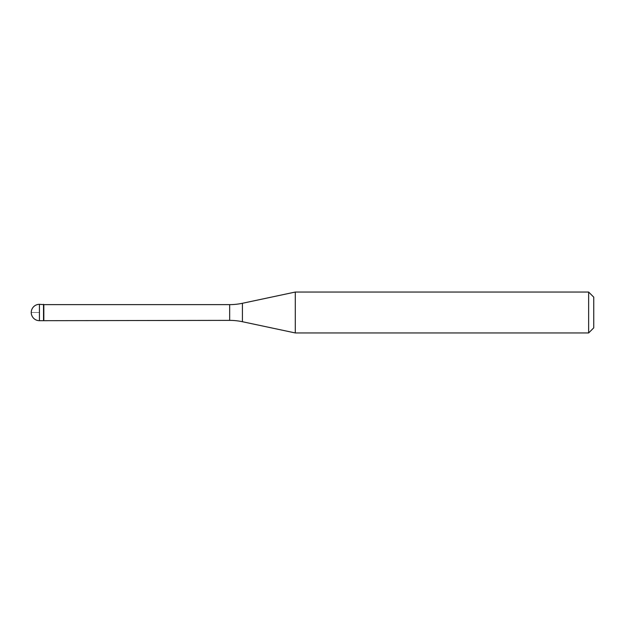 <?xml version="1.0" encoding="UTF-8"?>
<svg xmlns="http://www.w3.org/2000/svg" width="625" height="625" viewBox="0 0 625 625"><rect width="100%" height="100%" fill="white"/><g stroke="black" fill="none" stroke-linecap="round" stroke-linejoin="round"><path stroke-width="0.47" stroke-dasharray="3.12 2.34" d="M43.523 304.32L43.523 320.68L43.523 304.32M43.828 320.375L43.828 304.625M295.297 332.953L295.297 292.047M588.633 292.047L588.633 332.953M593.75 297.156L593.75 327.844M39.43 312.5L31.25 312.5L39.43 312.5M39.43 320.68L39.43 304.32M229.664 304.625L229.664 320.375M242.422 321.719L242.422 303.281"/><path stroke-width="0.94" d="M43.828 304.625L39.43 304.32L39.43 320.68L43.523 320.68L43.523 304.32L43.523 320.68L229.664 320.375L229.664 304.625L43.828 304.625L43.828 320.375M39.43 320.68A8.18 8.18 0 0 1 31.25 312.5A8.18 8.18 0 0 1 39.43 304.32M229.664 304.625A61.367 61.367 0 0 0 242.422 303.281L295.297 292.047L295.297 332.953L242.422 321.719A61.367 61.367 0 0 0 229.664 320.375M295.297 292.047L588.633 292.047L588.633 332.953L295.297 332.953M588.633 332.953L593.75 327.844L593.75 297.156L588.633 292.047M242.422 303.281L242.422 321.719"/></g></svg>
